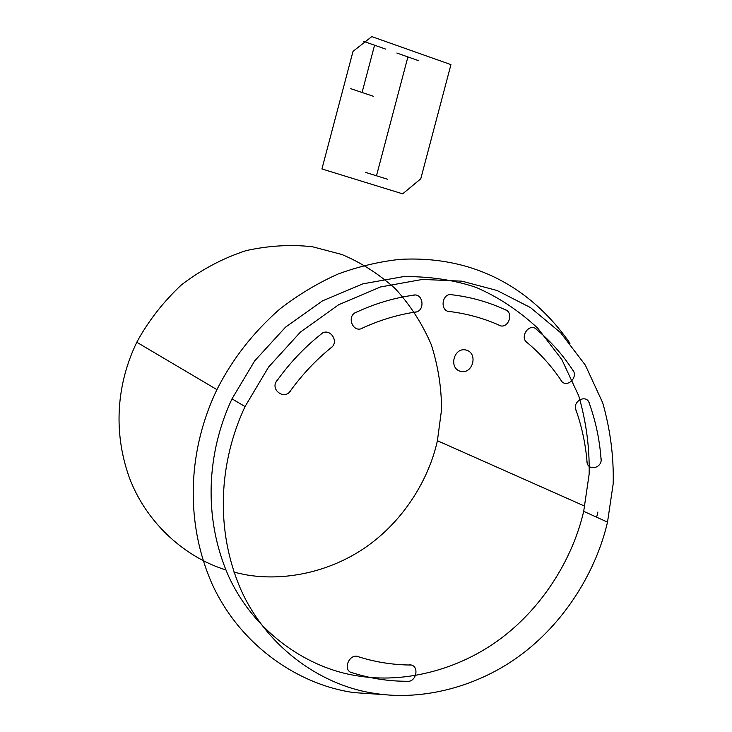 <?xml version="1.0" encoding="UTF-8"?>
<svg xmlns="http://www.w3.org/2000/svg" width="732" height="732" viewBox="0 0 732 732"><rect width="100%" height="100%" fill="white"/><g stroke="black" fill="none" stroke-linecap="round" stroke-linejoin="round"><path stroke-width="1.1" d="M234.002 572.232L244.717 574.565C282.845 581.711 330.059 572.753 367.62 545.907C405.199 518.988 429.181 478.06 437.407 440.719L441.515 409.947C441.597 388.216 438.212 366.531 431.368 344.863C422.382 323.883 410.323 305.125 395.179 288.582C378.691 273.887 360.94 262.523 341.935 254.516L312.802 246.83C291.62 244.314 269.44 245.559 246.254 250.564C223.123 258.085 201.529 269.504 181.472 284.84C163.099 302.06 148.212 321.202 136.793 342.237C117.23 382.763 112.518 430.507 129.308 477.548C146.528 523.682 186.02 557.766 225.84 569.899M569.99 343.281C528.339 283.714 469.111 255.614 400.111 259.366C379.615 261.534 358.964 266.402 338.166 273.978C317.615 283.156 298.134 294.868 279.725 309.114C253.089 332.538 232.163 359.385 216.928 389.634C188.957 447.828 183.769 519.025 211.951 583.651C240.727 647.015 300.541 685.399 354.206 692.628L385.059 694.695M596.635 517.195L597.879 512.007M358.589 676.029C403.03 683.249 457.729 670.997 501.402 638.084C545.084 605.099 573.403 555.927 583.688 511.339L589.132 474.299C589.727 448.158 586.277 422.053 578.792 395.985L561.819 359.522L537.755 328.201C518.741 310.514 498.135 296.899 475.928 287.337C453.877 279.953 429.748 276.376 403.561 276.605L362.889 283.842L322.473 300.879L285.48 327.195L254.727 360.83L232.007 398.839C207.065 451.964 202.645 517.195 228.54 576.084C254.937 633.875 309.426 669.121 358.589 676.029M375.543 693.524C421.376 700.753 477.74 687.769 522.712 653.52C567.693 619.19 596.864 568.252 607.514 522.117L613.187 483.806C613.846 456.777 610.351 429.785 602.72 402.829L585.335 365.131L560.657 332.749L530.471 307.577L497.092 290.494L461.865 281.161L422.501 279.423L380.512 286.962L338.733 304.695L300.449 332.063L268.598 367.034L245.046 406.553C219.161 461.791 214.531 529.565 241.276 590.55C268.543 650.409 324.843 686.634 375.543 693.524M406.37 681.272C417.286 683.231 419.994 663.274 408.566 664.995M359.284 657.043C349.31 651.791 341.451 671.409 352.925 672.937M350.765 672.232C369.568 678.445 388.857 681.455 408.639 681.263M357.289 656.412C374.665 662.012 392.453 664.885 410.661 665.022M587.11 462.569C585.609 444.077 581.784 426.253 575.654 409.087M601.1 459.879C599.709 439.859 595.628 420.616 588.848 402.152M586.927 460.446C586.314 472.149 603.507 468.562 600.926 457.582M589.617 404.274C587.467 392.938 571.079 401.255 576.349 411.064M561.728 381.271C551.827 366.366 540.015 353.227 526.271 341.871M573.513 371.261C563.036 354.947 550.327 340.7 535.367 328.522M560.584 379.569C565.379 389.854 579.726 377.346 572.305 369.395M537.078 329.922C529.758 321.33 518.338 337.681 527.845 343.18M500.221 325.639C483.943 318.283 466.659 313.525 448.396 311.365M506.517 310.359C489.003 302.051 470.319 296.808 450.482 294.612M498.346 324.807C507.669 331.029 515.2 312.161 504.504 309.416M452.751 294.877C441.771 291.519 438.99 312.207 450.491 311.622M416.307 311.905C397.577 314.668 379.231 320.241 361.269 328.613M414.76 295.042C394.383 297.686 374.445 303.643 354.965 312.912M414.156 312.235C425.841 312.427 423.746 291.729 412.427 295.362M357.198 311.859C345.376 315.126 352.989 334.615 363.328 327.662M331.916 347.014C316.032 359.842 301.968 374.784 289.716 391.821M322.162 333.316C304.677 347.032 289.341 363.237 276.165 381.921M330.105 348.496C340.956 342.155 328.814 325.429 320.168 334.899M277.684 379.789C268.534 389.122 285.151 401.484 291.126 389.872M460.593 371.353C472.799 374.601 478.444 353.208 466.202 350.079C453.959 346.712 448.258 368.306 460.593 371.353M407.898 56.922L376.477 175.79L365.332 172.322L387.548 179.23M396.863 53.043L418.85 60.774M363.31 41.248L385.764 49.136M350.765 88.691L373.302 96.249M374.574 45.21L362.075 92.479M450.939 64.617L420.763 178.828L402.655 193.843L321.924 168.955L353.016 51.377L371.774 36.6L450.939 64.617M437.407 440.719L584.831 506.205M136.793 342.237L216.928 389.634M583.688 511.339L607.514 522.117M232.007 398.839L245.046 406.553"/></g></svg>
